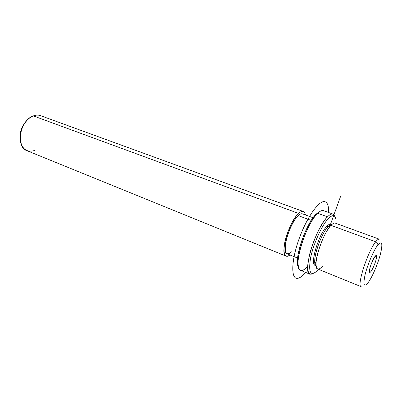 <?xml version="1.0" encoding="UTF-8"?>
<svg xmlns="http://www.w3.org/2000/svg" width="402" height="402" viewBox="0 0 402 402"><rect width="100%" height="100%" fill="white"/><g stroke="black" fill="none" stroke-linecap="round" stroke-linejoin="round"><path stroke-width="0.6" d="M361.192 286.681C356.363 286.646 367.674 251.356 375.719 241.778C367.674 251.356 356.363 286.646 361.192 286.681L317.771 269.013C311.691 268.39 321.982 234.115 331.042 225.351L375.719 241.778C377.272 239.808 378.463 238.944 379.287 239.185L379.287 239.185C378.463 238.944 377.272 239.808 375.719 241.778L331.042 225.351L328.127 226.668C329.605 225.13 330.821 224.447 331.776 224.623C330.821 224.447 329.605 225.13 328.127 226.668L331.042 225.351L330.66 225.773C324.112 232.683 315.66 254.873 316.032 264.174C316.329 269.958 318.515 270.631 322.58 266.194M315.148 265.159C309.63 264.536 318.726 234.049 326.906 226.215L328.127 226.668C320.193 234.311 311.098 263.963 316.093 265.526C315.228 264.988 314.781 263.566 314.746 261.27C314.404 252.923 321.901 233.23 327.781 227.045L328.127 226.668L326.906 226.215C328.484 224.582 329.761 223.919 330.74 224.226L331.791 224.612M330.831 224.261C329.846 223.879 328.534 224.532 326.906 226.215C317.992 234.793 308.942 267.918 316.067 265.209L315.756 265.25M297.621 258.069L287.184 253.843C280.998 252.908 289.53 223.009 298.244 215.623L311.254 220.432L298.244 215.623C299.917 214.08 301.314 213.482 302.425 213.839L313.088 217.753M290.048 255.004C284.732 258.285 282.963 254.18 284.747 242.672C286.882 231.843 293.385 218.221 298.631 213.432C302.289 210.261 304.555 210.764 305.425 214.939C305.073 213.01 304.354 211.849 303.269 211.462C302.038 211.07 300.49 211.728 298.631 213.432C288.887 221.633 279.31 255.154 286.234 256.18C287.284 256.551 288.551 256.154 290.048 255.004M298.244 215.623C293.304 220.145 287.219 233.321 285.601 243.115C284.41 253.411 286.505 256.245 291.882 251.627M286.118 256.134L27.08 150.735C15.226 147.248 19.904 120.143 33.346 115.902L298.631 213.432L33.346 115.902C35.873 114.957 38.245 114.866 40.451 115.625L303.269 211.462M20.396 133.972C20.653 130.102 21.989 126.65 24.416 123.62C21.989 126.65 20.653 130.102 20.396 133.972M33.346 115.902C25.823 118.66 19.462 129.761 20.125 139.137C21.773 149.217 26.763 152.946 35.095 150.323M369.458 271.37C369.157 267.742 374.734 254.677 376.146 255.662L376.503 256.682L375.227 256.2L376.503 256.682C376.709 260.466 371.257 273.209 369.81 272.3L369.458 271.37C369.468 276.601 376.719 261.411 376.503 256.682C376.669 251.064 369.147 266.667 369.458 271.37M368.368 282.315C372.453 276.656 377.986 263.647 380.483 253.908C382.925 243.346 382.031 240.386 377.795 245.024C377.981 243.587 377.292 242.506 375.719 241.778C377.292 242.506 377.981 243.587 377.795 245.024C373.704 250.27 367.594 264.481 365.111 274.616C362.86 285.194 363.946 287.762 368.368 282.315C363.946 287.762 362.86 285.194 365.111 274.616C367.594 264.481 373.704 250.27 377.795 245.024C382.031 240.386 382.925 243.346 380.483 253.908C377.986 263.647 372.453 276.656 368.368 282.315L367.554 283.37M331.042 225.351C332.781 223.537 334.183 222.793 335.248 223.125L379.287 239.185M336.112 221.346C335.72 214.944 333.183 213.964 328.494 218.402C322.042 224.894 313.424 243.773 310.585 257.858C308.244 272.591 310.495 276.862 317.329 270.662L318.002 269.918C310.841 277.063 308.319 273.295 310.434 258.607C313.123 244.481 321.917 225.009 328.494 218.402L327.494 216.834C331.348 213.08 333.851 213.03 334.997 216.693M309.932 274.184L300.646 270.34C292.098 269.37 305.364 224.266 317.721 213.296L327.494 216.834C315.414 228.029 301.862 273.435 310.073 274.244L313.183 273.586C307.55 276.134 306.349 269.792 309.57 254.561C313.063 240.255 321.288 223.055 327.494 216.834L328.494 218.402M319.912 211.482L316.294 213.975C305.811 223.276 293.37 260.853 298.495 267.315C297.812 266.109 297.455 264.265 297.43 261.782C296.977 249.954 306.907 223.889 315.203 215.12L319.912 211.482M323.525 210.683C322.037 210.115 320.103 210.99 317.721 213.296C320.027 211.06 321.917 210.171 323.389 210.633L332.992 214.07C331.585 213.633 329.751 214.557 327.494 216.834L317.721 213.296L316.294 213.975L317.721 213.296L316.585 214.487C307.957 223.628 297.575 250.883 298.033 263.194C298.51 271.526 301.631 272.692 307.394 266.697M329.449 227.251L329.957 225.844M330.555 224.18L340.655 196.201M305.661 272.415C302.545 276.099 299.837 278.068 297.535 278.335C290.857 279.284 291.123 260.988 299.033 239.019C306.857 217.045 319.459 199.583 325.082 201.729C327.63 202.678 328.811 206.271 328.635 212.512M314.746 261.27L316.032 264.174M327.781 227.045L330.66 225.773M316.585 214.487L315.203 215.12M298.033 263.194L297.43 261.782"/></g></svg>
